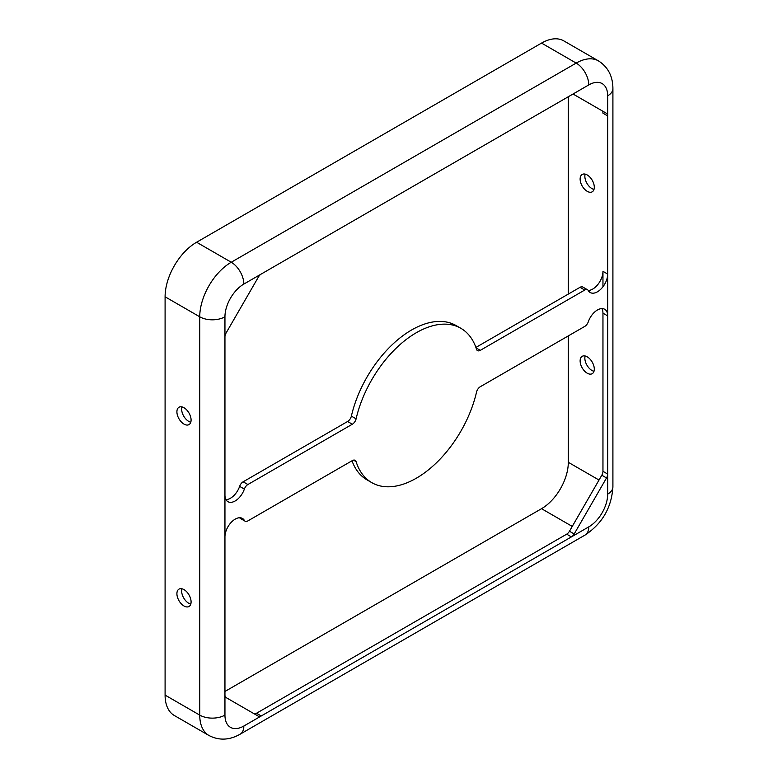 <?xml version="1.0" encoding="UTF-8"?>
<svg xmlns="http://www.w3.org/2000/svg" width="778" height="778" viewBox="0 0 778 778"><rect width="100%" height="100%" fill="white"/><g stroke="black" fill="none" stroke-linecap="round" stroke-linejoin="round"><path stroke-width="1.17" d="M580.125 360.914A10.026 5.786 -120 0 0 584.502 370.999A10.026 5.786 -120 0 0 592.223 373.683A10.026 5.786 -120 0 0 594.295 369.093A10.026 5.786 -120 0 0 589.918 359.008A10.026 5.786 -120 0 0 582.197 356.324A10.026 5.786 -120 0 0 580.125 360.914M593.993 371.3A10.026 5.786 60 0 1 584.852 358.181A10.026 5.786 60 0 1 585.153 355.984M191.087 601.89A10.026 5.786 60 0 1 189.005 606.48A10.026 5.786 60 0 1 181.284 603.796A10.026 5.786 60 0 1 176.907 593.711A10.026 5.786 60 0 1 178.989 589.121A10.026 5.786 60 0 1 186.71 591.805A10.026 5.786 60 0 1 191.087 601.89M190.775 604.088A10.026 5.786 60 0 1 181.634 590.979A10.026 5.786 60 0 1 181.935 588.781M580.125 179.037A10.026 5.786 -120 0 0 584.502 189.132A10.026 5.786 -120 0 0 592.223 191.816A10.026 5.786 -120 0 0 594.295 187.226A10.026 5.786 -120 0 0 589.918 177.141A10.026 5.786 -120 0 0 582.197 174.457A10.026 5.786 -120 0 0 580.125 179.037M593.993 189.424A10.026 5.786 60 0 1 584.852 176.314A10.026 5.786 60 0 1 585.153 174.116M191.087 420.023A10.026 5.786 60 0 1 189.005 424.603A10.026 5.786 60 0 1 181.284 421.919A10.026 5.786 60 0 1 176.907 411.834A10.026 5.786 60 0 1 178.989 407.244A10.026 5.786 60 0 1 186.71 409.928A10.026 5.786 60 0 1 191.087 420.023M190.775 422.221A10.026 5.786 60 0 1 181.634 409.111A10.026 5.786 60 0 1 181.935 406.904M235.189 519.14A14.481 8.364 120 0 0 224.949 536.869L224.949 695.036A5.572 3.219 120 0 0 226.097 697.584L258.442 716.256A5.572 3.219 120 0 0 261.233 715.984L571.402 536.908A5.572 3.219 120 0 0 574.183 533.971L606.529 477.945A5.572 3.219 120 0 0 607.686 474.065L607.686 315.897A14.481 8.364 120 0 0 604.691 309.274A14.481 8.364 120 0 0 597.446 309.984A14.481 8.364 120 0 0 588.275 321.849A5.572 3.219 -60 0 1 584.745 326.41L480.298 386.724A5.572 3.219 120 0 0 476.535 392.102A89.1 51.445 -60 0 1 371.767 482.632A89.1 51.445 -60 0 1 356.1 461.636A5.572 3.219 120 0 0 355.118 460.323A5.572 3.219 120 0 0 352.337 460.595L247.881 520.9A5.572 3.219 -60 0 1 245.099 521.182A5.572 3.219 -60 0 1 244.36 520.414A14.481 8.364 120 0 0 242.425 518.42A14.481 8.364 120 0 0 235.189 519.14M247.881 484.529L243.154 481.796L347.61 421.491A5.572 3.219 120 0 0 351.374 416.113A89.1 51.445 -60 0 1 411.591 329.989A89.1 51.445 -60 0 1 456.141 325.583L460.868 328.306A89.1 51.445 -60 0 1 476.535 349.312A5.572 3.219 120 0 0 477.507 350.625A5.572 3.219 120 0 0 480.298 350.343L584.745 290.038A5.572 3.219 -60 0 1 587.536 289.766A5.572 3.219 -60 0 1 588.275 290.525A14.481 8.364 120 0 0 590.21 292.518A14.481 8.364 120 0 0 601.365 288.638A14.481 8.364 120 0 0 607.686 274.07L607.686 115.903A5.572 3.219 120 0 0 606.529 113.355L574.183 94.683A5.572 3.219 120 0 0 571.402 94.955L261.233 274.031A5.572 3.219 120 0 0 258.442 276.978L226.097 332.994A5.572 3.219 120 0 0 224.949 336.874L224.949 495.041A14.481 8.364 120 0 0 227.944 501.674A14.481 8.364 120 0 0 244.36 489.09A5.572 3.219 -60 0 1 247.881 484.529L352.337 424.224A5.572 3.219 120 0 0 356.1 418.836A89.1 51.445 -60 0 1 416.318 332.721A89.1 51.445 -60 0 1 460.868 328.306M224.949 691.467L541.537 508.686A37.869 21.862 120 0 0 568.31 462.307L568.31 335.901M568.31 294.074L568.31 96.744M601.802 110.632L606.529 113.355L601.802 110.632A5.572 3.219 -60 0 1 602.96 113.18L607.686 115.903L607.686 95.83A26.734 15.434 120 0 0 588.781 84.919A17.816 10.289 -120 0 0 576.187 63.096A44.55 25.723 120 0 1 598.457 60.888L563.807 40.884A44.55 25.723 120 0 0 541.537 43.091L196.601 242.24A44.55 25.723 120 0 0 165.092 296.797L165.092 695.104A44.55 25.723 120 0 0 174.321 715.497L208.971 735.502C219.056 740.714 229.452 740.277 240.159 734.179L585.095 535.031A17.816 10.289 60 0 0 588.781 526.871A26.734 15.434 120 0 0 607.686 494.137L607.686 474.065L602.96 471.332A5.572 3.219 -60 0 1 601.802 475.222L569.467 531.238A5.572 3.219 -60 0 1 566.676 534.175L571.402 536.908L588.781 526.871M371.767 482.632L367.041 479.9A89.1 51.445 -60 0 1 352.006 460.79M239.663 517.749A5.572 3.219 120 0 0 240.373 518.449L245.099 521.182M243.154 481.796A5.572 3.219 120 0 0 239.634 486.357A14.481 8.364 -60 0 1 225.98 499.622M475.903 347.426L580.028 287.315L584.745 290.038M587.536 289.766L582.81 287.033A5.572 3.219 120 0 0 580.028 287.315M602.96 286.761L602.96 271.337A14.481 8.364 -60 0 1 588.236 290.466M601.929 308.594A14.481 8.364 -60 0 1 602.96 313.174L607.686 315.897L607.686 274.07L602.96 271.337M566.676 534.175L256.507 713.261A5.572 3.219 -60 0 1 253.735 713.543M602.96 471.332L602.96 313.174L602.96 471.332M599.021 480.036L568.31 462.307M261.233 274.031L243.845 284.067A17.816 10.289 -120 0 0 231.251 262.244A44.55 25.723 120 0 0 199.742 316.802L199.742 715.108L165.092 695.104M243.845 284.067A26.734 15.434 120 0 0 224.949 316.802A17.816 10.289 180 0 1 199.742 316.802L165.092 296.797M224.949 495.041L224.949 536.869M224.949 695.036L224.949 715.108A26.734 15.434 120 0 0 243.845 726.02L261.233 715.984L256.507 713.261M224.949 316.802L224.949 336.874M347.61 421.491L352.337 424.224M588.781 84.919L571.402 94.955M607.686 115.903L607.686 95.83A17.816 10.289 0 0 0 612.908 88.556C612.84 76.244 608.026 67.015 598.457 60.888M353.494 460.129L356.1 461.636M476.068 347.902L480.298 350.343M351.374 416.113L356.1 418.836M572.248 526.414L541.537 508.686M541.537 43.091L576.187 63.096L231.251 262.244L196.601 242.24M607.686 494.137A17.816 10.289 0 0 0 612.908 486.863L612.908 88.556M243.845 726.02A17.816 10.289 60 0 1 240.159 734.179M224.949 715.108A17.816 10.289 180 0 1 199.742 715.108A44.55 25.723 120 0 0 208.971 735.502M239.634 486.357L244.36 489.09M601.802 475.222L606.529 477.945M569.467 531.238L574.183 533.971M239.731 517.74L244.36 520.414M612.908 486.863C611.605 507.519 602.328 523.575 585.095 535.031"/></g></svg>
